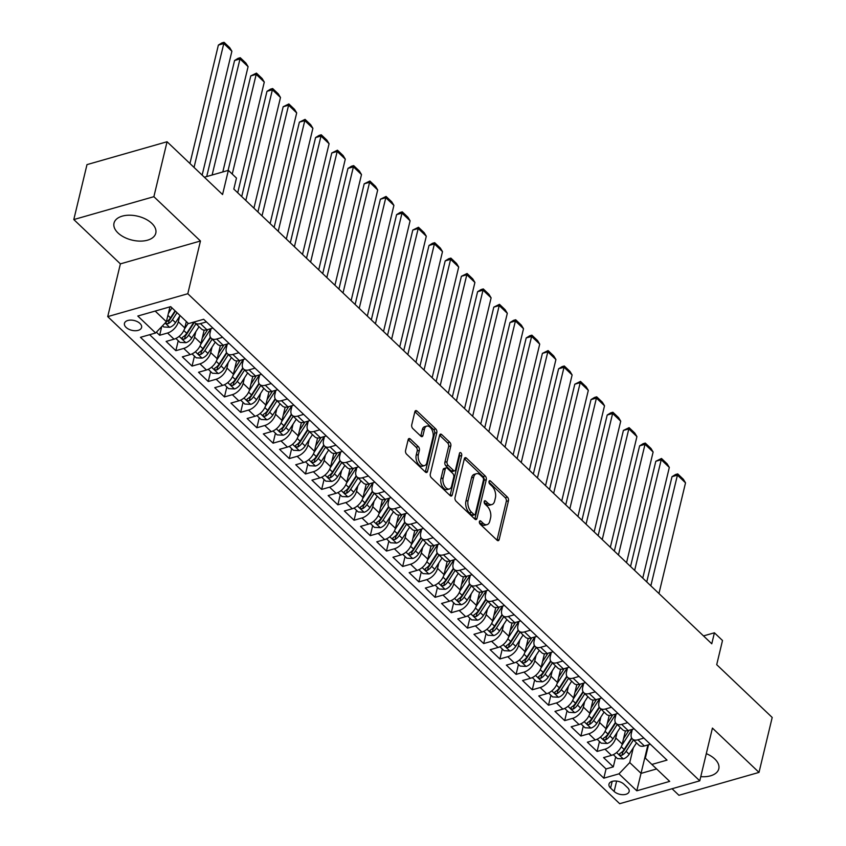<?xml version="1.0" encoding="UTF-8"?>
<svg xmlns="http://www.w3.org/2000/svg" width="846" height="846" viewBox="0 0 846 846"><rect width="100%" height="100%" fill="white"/><g stroke="black" fill="none" stroke-linecap="round" stroke-linejoin="round"><path stroke-width="1.27" d="M479.396 521.57A1.893 1.089 74.1 0 0 480.147 524.139L497.046 540.213A2.707 1.555 74.1 0 0 498.305 540.657A2.707 1.555 74.1 0 0 499.151 539.568L508.467 500.747A2.707 1.555 74.1 0 0 507.399 497.078L490.5 481.004A1.893 1.089 74.1 0 0 489.623 480.697A1.893 1.089 74.1 0 0 489.03 481.448A1.893 1.089 74.1 0 0 489.781 484.018L491.96 486.101A8.65 4.991 74.1 0 1 495.396 497.85L494.624 501.086A8.65 4.991 74.1 0 1 491.907 504.554A8.65 4.991 74.1 0 1 487.878 503.137L485.689 501.065A1.893 1.089 74.1 0 0 484.8 500.747A1.893 1.089 74.1 0 0 484.208 501.509A1.893 1.089 74.1 0 0 484.959 504.079L487.148 506.162A8.65 4.991 74.1 0 1 490.585 517.9L489.802 521.136A8.65 4.991 74.1 0 1 487.095 524.615A8.65 4.991 74.1 0 1 483.055 523.198L480.866 521.125A1.893 1.089 74.1 0 0 479.989 520.808A1.893 1.089 74.1 0 0 479.396 521.57L480.866 521.125M118.028 232.978A21.488 12.288 -166.5 0 0 140.182 241.11A21.488 12.288 -166.5 0 0 155.791 233.168A21.488 12.288 -166.5 0 0 151.783 223.333A21.488 12.288 -166.5 0 0 129.628 215.201A21.488 12.288 -166.5 0 0 114.009 223.143A21.488 12.288 -166.5 0 0 118.028 232.978M700.763 776.649A21.488 12.288 -166.5 0 0 718.793 768.813A21.488 12.288 -166.5 0 0 714.785 758.978A21.488 12.288 -166.5 0 0 706.294 753.649M126.096 327.402A8.809 5.044 -166.5 0 0 135.191 330.733A8.809 5.044 -166.5 0 0 141.589 327.476A8.809 5.044 -166.5 0 0 139.95 323.436A8.809 5.044 -166.5 0 0 130.855 320.105A8.809 5.044 -166.5 0 0 124.447 323.362A8.809 5.044 -166.5 0 0 126.096 327.402M410.289 439A2.707 1.555 74.1 0 0 409.03 438.556A2.707 1.555 74.1 0 0 408.174 439.634L405.562 450.527A2.707 1.555 74.1 0 0 406.63 454.207L425.401 472.057A2.707 1.555 74.1 0 0 426.659 472.502A2.707 1.555 74.1 0 0 427.505 471.412L436.832 432.592A2.707 1.555 74.1 0 0 435.753 428.922L416.993 411.061A2.707 1.555 74.1 0 0 415.735 410.617A2.707 1.555 74.1 0 0 414.878 411.706L411.727 424.861A2.707 1.555 74.1 0 0 412.795 428.531L420.832 436.176A2.707 1.555 74.1 0 0 422.091 436.621A2.707 1.555 74.1 0 0 422.937 435.531L424.502 429.007A7.233 4.167 74.1 0 1 426.765 426.098A7.233 4.167 74.1 0 1 431.682 429.303A7.233 4.167 74.1 0 1 433.015 437.096L426.87 462.656A7.233 4.167 74.1 0 1 424.607 465.564A7.233 4.167 74.1 0 1 419.69 462.36A7.233 4.167 74.1 0 1 418.368 454.566L419.394 450.305A2.707 1.555 74.1 0 0 418.315 446.635L410.289 439L408.184 439.592M672.062 788.736L678.936 795.282L759.01 772.398L772.197 717.461L716.71 664.67L722.505 640.496L714.405 632.797L711.772 643.785L233.824 189.06L236.468 178.072L228.357 170.363L204.362 177.226M153.877 196.684L73.803 219.558L120.386 263.878L200.46 240.994L153.877 196.684L167.064 141.747L222.561 194.538L228.357 170.363M200.46 240.994L187.801 293.731L699.769 780.826L619.695 803.7L107.728 316.615L187.801 293.731M759.01 772.398L712.427 728.089L699.769 780.826M455.021 497.585A2.707 1.555 74.1 0 0 456.089 501.255L474.86 519.106A2.707 1.555 74.1 0 0 476.118 519.55A2.707 1.555 74.1 0 0 476.964 518.461L486.291 479.64A2.707 1.555 74.1 0 0 485.213 475.97L466.453 458.12A2.707 1.555 74.1 0 0 465.194 457.675A2.707 1.555 74.1 0 0 464.338 458.765L455.021 497.585M459.283 454.196A1.893 1.089 74.1 0 1 459.547 456.089L461.715 455.465L452.24 494.942A2.707 1.555 74.1 0 1 451.394 496.02A2.707 1.555 74.1 0 1 450.125 495.587L431.365 477.726A2.707 1.555 74.1 0 1 430.297 474.056L439.613 435.235L441.718 434.59A2.707 1.555 74.1 0 0 440.459 434.146A2.707 1.555 74.1 0 0 439.613 435.235M441.718 434.59L449.755 442.236A2.707 1.555 74.1 0 1 450.823 445.905L447.048 461.652A2.707 1.555 74.1 0 0 448.116 465.321L453.445 470.387A2.707 1.555 74.1 0 0 454.704 470.831A2.707 1.555 74.1 0 0 455.55 469.742L459.484 453.35A1.893 1.089 74.1 0 1 460.076 452.589A1.893 1.089 74.1 0 1 461.366 453.424A1.893 1.089 74.1 0 1 461.715 455.465M73.803 219.558L86.99 164.621L167.064 141.747M156.394 332.171L159.651 335.27L161.734 326.588M179.627 316.288L178.316 321.755A11.019 6.43 133.6 0 1 167.55 333.017L174.033 339.183L166.133 341.435L175.852 350.688L178.242 340.727M195.828 331.695L194.517 337.163A11.019 6.43 133.6 0 1 183.751 348.425L190.234 354.59L182.334 356.853L192.053 366.096L194.443 356.145M212.029 347.114L210.717 352.581A11.019 6.43 133.6 0 1 199.952 363.843L206.435 370.009L198.535 372.261L208.253 381.514L210.643 371.563M228.24 362.522L226.918 367.989A11.019 6.43 133.6 0 1 216.153 379.251L222.635 385.416L214.736 387.68L224.454 396.922L226.844 386.971M244.441 377.94L243.119 383.407A11.019 6.43 133.6 0 1 232.354 394.67L238.836 400.835L230.937 403.087L240.655 412.34L243.045 402.389M260.642 393.358L259.331 398.826A11.019 6.43 133.6 0 1 248.555 410.088L255.037 416.253L247.138 418.506L256.856 427.759L259.246 417.797M276.843 408.766L275.532 414.233A11.019 6.43 133.6 0 1 264.756 425.496L271.238 431.661L263.339 433.924L273.068 443.167L275.447 433.215M293.044 424.184L291.733 429.652A11.019 6.43 133.6 0 1 280.967 440.914L287.439 447.079L279.54 449.332L289.269 458.585L291.659 448.634M309.245 439.592L307.933 445.059A11.019 6.43 133.6 0 1 297.168 456.322L303.64 462.487L295.74 464.75L305.469 473.993L307.859 464.042M325.446 455.011L324.134 460.478A11.019 6.43 133.6 0 1 313.369 471.74L319.841 477.905L311.941 480.158L321.67 489.411L324.06 479.46M341.647 470.429L340.335 475.896A11.019 6.43 133.6 0 1 329.57 487.159L336.052 493.324L328.153 495.576L337.871 504.829L340.261 494.878M357.847 485.837L356.536 491.304A11.019 6.43 133.6 0 1 345.771 502.566L352.253 508.732L344.354 510.995L354.072 520.237L356.462 510.286M374.048 501.255L372.737 506.722A11.019 6.43 133.6 0 1 361.972 517.985L368.454 524.15L360.555 526.402L370.273 535.655L372.663 525.704M390.249 516.663L388.938 522.13A11.019 6.43 133.6 0 1 378.173 533.392L384.655 539.568L376.756 541.821L386.474 551.063L388.864 541.112M406.45 532.081L405.139 537.548A11.019 6.43 133.6 0 1 394.373 548.811L400.856 554.976L392.956 557.239L402.675 566.482L405.065 556.531M422.651 547.499L421.34 552.967A11.019 6.43 133.6 0 1 410.574 564.229L417.057 570.394L409.157 572.647L418.876 581.9L421.266 571.949M438.852 562.907L437.541 568.375A11.019 6.43 133.6 0 1 426.775 579.637L433.258 585.802L425.358 588.065L435.077 597.308L437.467 587.357M455.053 578.326L453.742 583.793A11.019 6.43 133.6 0 1 442.976 595.055L449.459 601.22L441.559 603.473L451.278 612.726L453.668 602.775M471.254 593.744L469.942 599.201A11.019 6.43 133.6 0 1 459.177 610.463L465.66 616.639L457.76 618.891L467.478 628.144L469.868 618.183M487.455 609.152L486.143 614.619A11.019 6.43 133.6 0 1 475.378 625.881L481.86 632.047L473.961 634.31L483.679 643.552L486.069 633.601M503.666 624.57L502.344 630.037A11.019 6.43 133.6 0 1 491.579 641.3L498.061 647.465L490.162 649.717L499.88 658.971L502.27 649.019M519.867 639.978L518.545 645.445A11.019 6.43 133.6 0 1 507.78 656.708L514.262 662.873L506.363 665.136L516.081 674.378L518.471 664.427M536.068 655.396L534.757 660.863A11.019 6.43 133.6 0 1 523.981 672.126L530.463 678.291L522.564 680.544L532.282 689.797L534.672 679.846M552.269 670.815L550.958 676.271A11.019 6.43 133.6 0 1 540.182 687.544L546.664 693.709L538.765 695.962L548.494 705.215L550.873 695.253M568.47 686.222L567.158 691.69A11.019 6.43 133.6 0 1 556.393 702.952L562.865 709.117L554.965 711.38L564.694 720.623L567.084 710.672M584.671 701.641L583.359 707.108A11.019 6.43 133.6 0 1 572.594 718.37L579.066 724.536L571.166 726.788L580.895 736.041L583.285 726.09M600.872 717.048L599.56 722.516A11.019 6.43 133.6 0 1 588.795 733.778L595.267 739.943L587.367 742.206L597.096 751.449L604.996 749.196A11.019 6.43 -46.4 0 0 615.761 737.934L617.072 732.467M599.486 741.498L597.096 751.449M174.033 339.183A11.019 6.43 -46.4 0 0 184.798 327.92L186.332 321.522M190.234 354.59A11.019 6.43 -46.4 0 0 200.999 343.328L204.172 330.099M206.435 370.009A11.019 6.43 -46.4 0 0 217.2 358.746L220.372 345.517M222.635 385.416A11.019 6.43 -46.4 0 0 233.401 374.154L236.584 360.935M238.836 400.835A11.019 6.43 -46.4 0 0 249.602 389.572L252.785 376.343M255.037 416.253A11.019 6.43 -46.4 0 0 265.803 404.991L268.986 391.761M271.238 431.661A11.019 6.43 -46.4 0 0 282.004 420.399L285.187 407.169M287.439 447.079A11.019 6.43 -46.4 0 0 298.204 435.817L301.388 422.588M303.64 462.487A11.019 6.43 -46.4 0 0 314.416 451.225L317.588 438.006M319.841 477.905A11.019 6.43 -46.4 0 0 330.617 466.643L333.789 453.414M336.052 493.324A11.019 6.43 -46.4 0 0 346.818 482.061L349.99 468.832M352.253 508.732A11.019 6.43 -46.4 0 0 363.019 497.469L366.191 484.25M368.454 524.15A11.019 6.43 -46.4 0 0 379.22 512.888L382.392 499.658M384.655 539.568A11.019 6.43 -46.4 0 0 395.42 528.295L398.593 515.077M400.856 554.976A11.019 6.43 -46.4 0 0 411.621 543.714L414.794 530.484M417.057 570.394A11.019 6.43 -46.4 0 0 427.822 559.132L430.995 545.903M433.258 585.802A11.019 6.43 -46.4 0 0 444.023 574.54L447.196 561.321M449.459 601.22A11.019 6.43 -46.4 0 0 460.224 589.958L463.397 576.729M465.66 616.639A11.019 6.43 -46.4 0 0 476.425 605.366L479.597 592.147M481.86 632.047A11.019 6.43 -46.4 0 0 492.626 620.784L495.798 607.555M498.061 647.465A11.019 6.43 -46.4 0 0 508.827 636.203L512.01 622.973M514.262 662.873A11.019 6.43 -46.4 0 0 525.028 651.61L528.211 638.392M530.463 678.291A11.019 6.43 -46.4 0 0 541.229 667.029L544.412 653.799M546.664 693.709A11.019 6.43 -46.4 0 0 557.429 682.447L560.612 669.218M562.865 709.117A11.019 6.43 -46.4 0 0 573.63 697.855L576.813 684.625M579.066 724.536A11.019 6.43 -46.4 0 0 589.842 713.273L593.014 700.044M595.267 739.943A11.019 6.43 -46.4 0 0 606.043 728.681L609.215 715.462M627.552 787.626L623.988 784.231A8.534 4.886 -166.5 0 0 615.179 780.995A8.534 4.886 -166.5 0 0 608.983 784.157A8.534 4.886 -166.5 0 0 610.579 788.07L614.143 791.454A8.534 4.886 -166.5 0 0 622.942 794.69A8.534 4.886 -166.5 0 0 629.149 791.528A8.534 4.886 -166.5 0 0 627.552 787.626M155.178 311.074L166.376 321.734L155.611 332.996L140.468 337.321L603.833 778.172L618.976 773.836L629.741 762.574L633.273 747.885M155.611 332.996L137.792 316.034L170.691 306.643L188.51 323.595L203.664 319.27L667.018 760.11L651.875 764.446L669.694 781.397L636.795 790.798L618.976 773.836M211.088 328.586L210.104 332.711A11.019 6.43 133.6 0 0 211.162 338.22L217.644 344.385A11.019 6.43 -46.4 0 0 223.133 345.2L229.118 343.487M227.288 344.005L226.305 348.129A11.019 6.43 133.6 0 0 227.363 353.639L233.845 359.804A11.019 6.43 -46.4 0 0 239.333 360.608L245.319 358.894M243.489 359.423L242.506 363.537A11.019 6.43 133.6 0 0 243.563 369.046L250.046 375.212A11.019 6.43 -46.4 0 0 255.534 376.026L261.52 374.313M259.701 374.831L258.707 378.955A11.019 6.43 133.6 0 0 259.764 384.465L266.247 390.63A11.019 6.43 -46.4 0 0 271.735 391.434L277.721 389.731M275.902 390.249L274.908 394.373A11.019 6.43 133.6 0 0 275.976 399.883L282.448 406.048A11.019 6.43 -46.4 0 0 287.936 406.852L293.922 405.139M292.103 405.657L291.109 409.781A11.019 6.43 133.6 0 0 292.177 415.291L298.649 421.456A11.019 6.43 -46.4 0 0 304.137 422.27L310.122 420.557M308.304 421.075L307.31 425.2A11.019 6.43 133.6 0 0 308.378 430.709L314.849 436.874A11.019 6.43 -46.4 0 0 320.338 437.678L326.323 435.965M324.504 436.494L323.51 440.607A11.019 6.43 133.6 0 0 324.578 446.117L331.05 452.282A11.019 6.43 -46.4 0 0 336.539 453.096L342.524 451.383M340.705 451.901L339.711 456.026A11.019 6.43 133.6 0 0 340.779 461.535L347.262 467.701A11.019 6.43 -46.4 0 0 352.74 468.504L358.725 466.802M356.906 467.32L355.912 471.444A11.019 6.43 133.6 0 0 356.98 476.954L363.463 483.119A11.019 6.43 -46.4 0 0 368.941 483.923L374.926 482.209M373.107 482.728L372.113 486.852A11.019 6.43 133.6 0 0 373.181 492.361L379.664 498.527A11.019 6.43 -46.4 0 0 385.142 499.341L391.127 497.628M389.308 498.146L388.314 502.27A11.019 6.43 133.6 0 0 389.382 507.78L395.865 513.945A11.019 6.43 -46.4 0 0 401.342 514.749L407.328 513.046M405.509 513.564L404.525 517.678A11.019 6.43 133.6 0 0 405.583 523.188L412.065 529.353A11.019 6.43 -46.4 0 0 417.543 530.167L423.529 528.454M421.71 528.972L420.726 533.096A11.019 6.43 133.6 0 0 421.784 538.606L428.266 544.771A11.019 6.43 -46.4 0 0 433.744 545.575L439.73 543.872M437.911 544.39L436.927 548.515A11.019 6.43 133.6 0 0 437.985 554.024L444.467 560.189A11.019 6.43 -46.4 0 0 449.956 560.993L455.931 559.28M454.112 559.809L453.128 563.922A11.019 6.43 133.6 0 0 454.186 569.432L460.668 575.597A11.019 6.43 -46.4 0 0 466.157 576.412L472.142 574.698M470.313 575.217L469.329 579.341A11.019 6.43 133.6 0 0 470.387 584.85L476.869 591.016A11.019 6.43 -46.4 0 0 482.357 591.819L488.343 590.117M486.513 590.635L485.53 594.749A11.019 6.43 133.6 0 0 486.587 600.258L493.07 606.423A11.019 6.43 -46.4 0 0 498.558 607.238L504.544 605.525M502.714 606.043L501.731 610.167A11.019 6.43 133.6 0 0 502.788 615.677L509.271 621.842A11.019 6.43 -46.4 0 0 514.759 622.645L520.745 620.943M518.915 621.461L517.932 625.585A11.019 6.43 133.6 0 0 518.989 631.095L525.472 637.26A11.019 6.43 -46.4 0 0 530.96 638.064L536.946 636.351M535.127 636.879L534.133 640.993A11.019 6.43 133.6 0 0 535.19 646.503L541.673 652.668A11.019 6.43 -46.4 0 0 547.161 653.482L553.147 651.769M551.328 652.287L550.334 656.411A11.019 6.43 133.6 0 0 551.391 661.921L557.874 668.086A11.019 6.43 -46.4 0 0 563.362 668.89L569.347 667.187M567.529 667.706L566.534 671.83A11.019 6.43 133.6 0 0 567.603 677.329L574.074 683.505A11.019 6.43 -46.4 0 0 579.563 684.308L585.548 682.595M583.729 683.113L582.735 687.238A11.019 6.43 133.6 0 0 583.803 692.747L590.275 698.912A11.019 6.43 -46.4 0 0 595.764 699.716L601.749 698.013M599.93 698.532L598.936 702.656A11.019 6.43 133.6 0 0 600.004 708.165L606.476 714.331A11.019 6.43 -46.4 0 0 611.965 715.134L617.95 713.421M616.131 713.95L615.137 718.064A11.019 6.43 133.6 0 0 616.205 723.573L622.688 729.738A11.019 6.43 -46.4 0 0 628.166 730.553L634.151 728.84M149.626 334.699L606.043 768.94L613.297 766.867L603.579 757.614L611.478 755.362A11.019 6.43 -46.4 0 0 622.244 744.099L625.416 730.87M632.332 729.358L631.338 733.482A11.019 6.43 -46.4 0 0 632.406 738.992A11.019 6.43 -46.4 0 0 637.884 739.795L643.869 738.093M632.406 738.992L638.889 745.157A11.019 6.43 -46.4 0 0 644.366 745.961L650.352 744.258M206.435 321.903L200.449 323.616A11.019 6.43 133.6 0 1 194.961 322.812A11.019 6.43 133.6 0 1 194.284 321.945M194.961 322.812L201.443 328.978A11.019 6.43 -46.4 0 0 206.932 329.781L212.917 328.068M222.635 337.321L216.65 339.024A11.019 6.43 133.6 0 1 211.162 338.22M238.836 352.729L232.851 354.442A11.019 6.43 133.6 0 1 227.363 353.639M255.037 368.147L249.052 369.861A11.019 6.43 133.6 0 1 243.563 369.046M271.238 383.566L265.253 385.268A11.019 6.43 133.6 0 1 259.764 384.465M287.439 398.974L281.454 400.687A11.019 6.43 133.6 0 1 275.976 399.883M303.64 414.392L297.655 416.105A11.019 6.43 133.6 0 1 292.177 415.291M319.841 429.8L313.855 431.513A11.019 6.43 133.6 0 1 308.378 430.709M336.042 445.218L330.056 446.931A11.019 6.43 133.6 0 1 324.578 446.117M352.243 460.636L346.257 462.339A11.019 6.43 133.6 0 1 340.779 461.535M368.444 476.044L362.458 477.757A11.019 6.43 133.6 0 1 356.98 476.954M384.644 491.463L378.659 493.176A11.019 6.43 133.6 0 1 373.181 492.361M400.845 506.87L394.87 508.583A11.019 6.43 133.6 0 1 389.382 507.78M417.057 522.289L411.071 524.002A11.019 6.43 133.6 0 1 405.583 523.188M433.258 537.707L427.272 539.41A11.019 6.43 133.6 0 1 421.784 538.606M449.459 553.115L443.473 554.828A11.019 6.43 133.6 0 1 437.985 554.024M465.66 568.533L459.674 570.246A11.019 6.43 133.6 0 1 454.186 569.432M481.86 583.952L475.875 585.654A11.019 6.43 133.6 0 1 470.387 584.85M498.061 599.359L492.076 601.072A11.019 6.43 133.6 0 1 486.587 600.258M514.262 614.778L508.277 616.48A11.019 6.43 133.6 0 1 502.788 615.677M530.463 630.185L524.478 631.899A11.019 6.43 133.6 0 1 518.989 631.095M546.664 645.604L540.679 647.317A11.019 6.43 133.6 0 1 535.19 646.503M562.865 661.022L556.88 662.725A11.019 6.43 133.6 0 1 551.391 661.921M579.066 676.43L573.08 678.143A11.019 6.43 133.6 0 1 567.603 677.329M595.267 691.848L589.281 693.551A11.019 6.43 133.6 0 1 583.803 692.747M611.468 707.256L605.482 708.969A11.019 6.43 133.6 0 1 600.004 708.165M627.669 722.674L621.683 724.388A11.019 6.43 133.6 0 1 616.205 723.573M588.795 733.778L580.895 736.041M572.594 718.37L564.694 720.623M556.393 702.952L548.494 705.215M540.182 687.544L532.282 689.797M523.981 672.126L516.081 674.378M507.78 656.708L499.88 658.971M491.579 641.3L483.679 643.552M475.378 625.881L467.478 628.144M459.177 610.463L451.278 612.726M442.976 595.055L435.077 597.308M426.775 579.637L418.876 581.9M410.574 564.229L402.675 566.482M394.373 548.811L386.474 551.063M378.173 533.392L370.273 535.655M361.972 517.985L354.072 520.237M345.771 502.566L337.871 504.829M329.57 487.159L321.67 489.411M313.369 471.74L305.469 473.993M297.168 456.322L289.269 458.585M280.967 440.914L273.068 443.167M264.756 425.496L256.856 427.759M248.555 410.088L240.655 412.34M232.354 394.67L224.454 396.922M216.153 379.251L208.253 381.514M199.952 363.843L192.053 366.096M183.751 348.425L175.852 350.688M167.55 333.017L159.651 335.27M166.376 321.734L169.951 306.855M629.741 762.574L641.088 773.371L656.602 768.94M647.909 744.956L636.795 790.798M648.533 744.776L645.329 758.122L651.875 764.446M120.386 263.878L107.728 316.615M714.405 632.797L703.502 635.906M615.687 756.916L613.297 766.867M606.043 768.94L603.833 778.172M479.354 522.352L480.898 523.822A8.65 4.991 74.1 0 0 484.927 525.239L487.095 524.615M491.907 504.554L489.739 505.178A8.65 4.991 74.1 0 1 485.71 503.761L484.166 502.291M496.993 540.171L506.31 501.371A2.707 1.555 74.1 0 0 505.231 497.691L488.977 482.231M476.964 518.461L474.828 519.074L484.124 480.264A2.707 1.555 74.1 0 0 483.055 476.594L464.338 458.786M473.834 514.421A1.893 1.089 74.1 0 0 474.712 514.738A1.893 1.089 74.1 0 0 475.315 513.977L483.489 479.894A1.893 1.089 74.1 0 0 482.738 477.324L480.433 475.135A8.65 4.991 74.1 0 0 476.404 473.718A8.65 4.991 74.1 0 0 473.686 477.197L468.092 500.483A8.65 4.991 74.1 0 0 471.529 512.232L473.834 514.421L471.666 515.045A1.893 1.089 74.1 0 0 472.554 515.351L474.712 514.738M476.404 473.718L474.236 474.331A8.65 4.991 74.1 0 0 471.529 477.81L473.686 477.197M471.666 515.045L469.361 512.845A8.65 4.991 74.1 0 1 465.935 501.107L471.529 477.81M439.603 435.256L447.587 442.849L449.755 442.236M454.704 470.831L452.536 471.444A2.707 1.555 74.1 0 1 451.278 471L445.948 465.935A2.707 1.555 74.1 0 1 444.88 462.265L448.655 446.519A2.707 1.555 74.1 0 0 447.587 442.849M459.547 456.089L450.083 495.534L452.24 494.942M443.124 477.99A7.233 4.167 74.1 0 0 444.446 485.784A7.233 4.167 74.1 0 0 449.363 488.988A7.233 4.167 74.1 0 0 451.627 486.08L453.794 477.07A2.707 1.555 74.1 0 0 452.716 473.4L447.397 468.335A2.707 1.555 74.1 0 0 446.128 467.891A2.707 1.555 74.1 0 0 445.282 468.98L443.124 477.99L440.956 478.603A7.233 4.167 74.1 0 0 442.289 486.397A7.233 4.167 74.1 0 0 447.196 489.601L449.363 488.988M446.128 467.891L443.97 468.515A2.707 1.555 74.1 0 0 443.124 469.593L445.282 468.98M440.956 478.603L443.124 469.593M424.607 465.564L422.44 466.188A7.233 4.167 74.1 0 1 417.533 462.984A7.233 4.167 74.1 0 1 416.2 455.18L417.226 450.929A2.707 1.555 74.1 0 0 416.147 447.259L408.174 439.666M426.765 426.098L424.607 426.722A7.233 4.167 74.1 0 0 422.334 429.62L424.502 429.007M420.779 436.124L422.334 429.62M425.348 472.005L434.664 433.205A2.707 1.555 74.1 0 0 433.596 429.535L414.878 411.727M613.308 754.653L617.443 758.587L623.386 758.883A7.297 4.262 -46.4 0 0 629.17 754.251L636.488 742.883M650.849 585.823L677.424 475.135L685.524 482.844L658.949 593.532M621.884 745.273L630.608 731.737A21.076 12.299 -46.4 0 0 631.941 729.474M672.02 476.679L675.542 474.511L677.709 473.897L677.424 475.135L672.02 476.679L646.746 581.921M623.523 738.738L628.398 731.166A17.491 10.215 -46.4 0 0 628.916 730.331M631.602 737.902L624.147 749.471A7.297 4.262 133.6 0 1 620.055 753.374C618.944 754.822 619.589 755.446 622 755.224A7.297 4.262 -46.4 0 0 626.093 751.322L633.411 739.954M631.867 738.357L623.893 750.751A3.722 2.168 133.6 0 1 622.751 752.062L622 755.224M620.055 753.374L619.367 754.124M677.709 473.897L683.378 479.291L685.524 482.844M597.107 739.245L601.242 743.169L607.185 743.475A7.297 4.262 -46.4 0 0 612.969 738.833L620.287 727.465M634.648 570.405L661.223 459.716L669.323 467.426L642.749 578.114M605.683 729.855L614.408 716.319A21.076 12.299 -46.4 0 0 615.729 714.056M655.819 461.271L661.498 458.479L661.223 459.716L655.819 461.271L630.545 566.503M607.322 723.33L612.197 715.758A17.491 10.215 -46.4 0 0 612.716 714.923M615.402 722.484L607.946 734.053A7.297 4.262 133.6 0 1 603.854 737.955C602.743 739.415 603.388 740.028 605.799 739.806A7.297 4.262 -46.4 0 0 609.892 735.904L617.21 724.536M615.666 722.949L607.692 735.343A3.722 2.168 133.6 0 1 606.55 736.644L605.799 739.806M603.854 737.955L603.166 738.717M661.498 458.479L667.177 463.883L669.323 467.426M580.906 723.827L585.03 727.75L590.984 728.057A7.297 4.262 -46.4 0 0 596.768 723.415L604.086 712.057M618.447 554.997L645.022 444.309L653.123 452.018L626.548 562.706M589.482 714.447L598.207 700.911A21.076 12.299 -46.4 0 0 599.528 698.648M639.618 445.853L643.14 443.685L645.297 443.071L645.022 444.309L639.618 445.853L614.344 551.095M591.121 707.912L595.996 700.34A17.491 10.215 -46.4 0 0 596.515 699.505M599.201 707.066L591.745 718.645A7.297 4.262 133.6 0 1 587.653 722.547C586.542 723.996 587.187 724.61 589.599 724.398A7.297 4.262 -46.4 0 0 593.691 720.485L601.009 709.128M599.465 707.531L591.481 719.925A3.722 2.168 133.6 0 1 590.349 721.236L589.599 724.398M587.653 722.547L586.965 723.298M645.297 443.071L650.976 448.465L653.123 452.018M564.705 708.419L568.829 712.343L574.783 712.649A7.297 4.262 -46.4 0 0 580.568 708.007L587.885 696.639M602.246 539.579L628.821 428.89L636.922 436.599L610.347 547.288M573.281 699.029L582.006 685.493A21.076 12.299 -46.4 0 0 583.328 683.23M623.407 430.434L629.096 427.653L628.821 428.89L623.407 430.434L598.143 535.677M574.92 692.493L579.796 684.922A17.491 10.215 -46.4 0 0 580.314 684.097M583 691.658L575.544 703.227A7.297 4.262 133.6 0 1 571.452 707.129C570.341 708.588 570.987 709.202 573.387 708.98A7.297 4.262 -46.4 0 0 577.49 705.078L584.808 693.709M583.264 692.113L575.28 704.507A3.722 2.168 133.6 0 1 574.148 705.818L573.387 708.98M571.452 707.129L570.764 707.88M629.096 427.653L634.775 433.046L636.922 436.599M548.504 693.001L552.628 696.924L558.582 697.231A7.297 4.262 -46.4 0 0 564.367 692.588L571.685 681.22M586.045 524.171L612.62 413.483L620.721 421.181L594.146 531.87M557.08 683.61L565.805 670.074A21.076 12.299 -46.4 0 0 567.127 667.811M607.206 415.026L610.738 412.859L612.895 412.245L612.62 413.483L607.206 415.026L581.942 520.269M558.72 677.086L563.595 669.514A17.491 10.215 -46.4 0 0 564.113 668.678M566.799 676.24L559.343 687.809A7.297 4.262 133.6 0 1 555.251 691.721C554.141 693.17 554.786 693.783 557.186 693.572A7.297 4.262 -46.4 0 0 561.289 689.659L568.607 678.291M567.063 676.705L559.079 689.099A3.722 2.168 133.6 0 1 557.948 690.41L557.186 693.572M555.251 691.721L554.564 692.472M612.895 412.245L618.574 417.638L620.721 421.181M532.303 677.583L536.427 681.516L542.381 681.813A7.297 4.262 -46.4 0 0 548.166 677.181L555.484 665.813M569.844 508.753L596.419 398.064L604.52 405.773L577.945 516.462M540.88 668.203L549.604 654.667A21.076 12.299 -46.4 0 0 550.926 652.403M591.005 399.608L594.537 397.44L596.694 396.827L596.419 398.064L591.005 399.608L565.741 504.851M542.519 661.667L547.394 654.095A17.491 10.215 -46.4 0 0 547.912 653.26M550.598 660.832L543.143 672.401A7.297 4.262 133.6 0 1 539.05 676.303C537.94 677.752 538.585 678.376 540.985 678.154A7.297 4.262 -46.4 0 0 545.088 674.251L552.406 662.883M550.862 661.286L542.878 673.68A3.722 2.168 133.6 0 1 541.747 674.992L540.985 678.154M539.05 676.303L538.363 677.054M596.694 396.827L602.363 402.22L604.52 405.773M516.102 662.175L520.227 666.098L526.18 666.405A7.297 4.262 -46.4 0 0 531.965 661.762L539.283 650.394M553.644 493.334L580.219 382.646L588.319 390.355L561.744 501.044M524.679 652.784L533.403 639.248A21.076 12.299 -46.4 0 0 534.725 636.985M574.804 384.19L580.493 381.409L580.219 382.646L574.804 384.19L549.54 489.432M526.318 646.259L531.193 638.688A17.491 10.215 -46.4 0 0 531.711 637.852M534.397 645.413L526.942 656.982A7.297 4.262 133.6 0 1 522.839 660.885C521.739 662.344 522.384 662.957 524.784 662.735A7.297 4.262 -46.4 0 0 528.887 658.833L536.205 647.465M534.661 645.879L526.677 658.273A3.722 2.168 133.6 0 1 525.546 659.573L524.784 662.735M522.839 660.885L522.162 661.646M580.493 381.409L586.162 386.812L588.319 390.355M499.901 646.756L504.026 650.68L509.979 650.986A7.297 4.262 -46.4 0 0 515.764 646.344L523.082 634.986M537.443 477.927L564.018 367.238L572.118 374.947L545.543 485.636M508.478 637.376L517.202 623.83A21.076 12.299 -46.4 0 0 518.524 621.577M558.603 368.782L562.125 366.614L564.293 366.001L564.018 367.238L558.603 368.782L533.34 474.024M510.117 630.841L514.992 623.269A17.491 10.215 -46.4 0 0 515.51 622.434M518.196 629.995L510.741 641.575A7.297 4.262 133.6 0 1 506.638 645.477C505.538 646.926 506.183 647.539 508.583 647.327A7.297 4.262 -46.4 0 0 512.687 643.415L520.004 632.057M518.461 630.46L510.476 642.854A3.722 2.168 133.6 0 1 509.345 644.166L508.583 647.327M506.638 645.477L505.961 646.228M564.293 366.001L569.961 371.394L572.118 374.947M483.701 631.349L487.825 635.272L493.778 635.579A7.297 4.262 -46.4 0 0 499.563 630.936L506.881 619.568M521.242 462.508L547.817 351.82L555.917 359.529L529.342 470.217M492.277 621.958L500.991 608.422A21.076 12.299 -46.4 0 0 502.323 606.159M542.402 353.364L548.092 350.582L547.817 351.82L542.402 353.364L517.139 458.606M493.916 615.423L498.791 607.851A17.491 10.215 -46.4 0 0 499.309 607.026M501.995 614.587L494.54 626.156A7.297 4.262 133.6 0 1 490.437 630.058C489.337 631.518 489.982 632.131 492.383 631.909A7.297 4.262 -46.4 0 0 496.486 628.007L503.804 616.639M502.26 615.042L494.276 627.436A3.722 2.168 133.6 0 1 493.144 628.747L492.383 631.909M490.437 630.058L489.749 630.809M548.092 350.582L553.76 355.976L555.917 359.529M467.5 615.93L471.624 619.854L477.578 620.16A7.297 4.262 -46.4 0 0 483.362 615.518L490.68 604.15M505.041 447.1L531.616 336.412L539.716 344.111L513.141 454.799M476.076 606.54L484.79 593.004A21.076 12.299 -46.4 0 0 486.122 590.741M526.201 337.956L529.723 335.788L531.891 335.175L531.616 336.412L526.201 337.956L500.938 443.198M477.715 600.015L482.59 592.443A17.491 10.215 -46.4 0 0 483.108 591.608M485.784 599.169L478.339 610.738A7.297 4.262 133.6 0 1 474.236 614.651C473.136 616.1 473.781 616.713 476.182 616.501A7.297 4.262 -46.4 0 0 480.285 612.589L487.603 601.22M486.059 599.634L478.075 612.028A3.722 2.168 133.6 0 1 476.943 613.339L476.182 616.501M474.236 614.651L473.549 615.402M531.891 335.175L537.559 340.568L539.716 344.111M451.299 600.512L455.423 604.446L461.377 604.742A7.297 4.262 -46.4 0 0 467.161 600.11L474.479 588.742M488.84 431.682L515.415 320.994L523.515 328.703L496.94 439.391M459.875 591.132L468.589 577.596A21.076 12.299 -46.4 0 0 469.921 575.333M510.001 322.538L513.522 320.37L515.69 319.756L515.415 320.994L510.001 322.538L484.737 427.78M461.514 584.597L466.389 577.025A17.491 10.215 -46.4 0 0 466.907 576.189M469.583 583.761L462.138 595.33A7.297 4.262 133.6 0 1 458.035 599.232C456.935 600.681 457.58 601.305 459.981 601.083A7.297 4.262 -46.4 0 0 464.084 597.181L471.402 585.813M469.858 584.216L461.874 596.61A3.722 2.168 133.6 0 1 460.742 597.921L459.981 601.083M458.035 599.232L457.348 599.983M515.69 319.756L521.358 325.15L523.515 328.703M435.098 585.104L439.222 589.028L445.165 589.334A7.297 4.262 -46.4 0 0 450.96 584.692L458.278 573.324M472.639 416.264L499.214 305.575L507.314 313.284L480.74 423.973M443.674 575.714L452.388 562.178A21.076 12.299 -46.4 0 0 453.72 559.915M493.8 307.119L499.489 304.338L499.214 305.575L493.8 307.119L468.536 412.362M445.313 569.178L450.188 561.617A17.491 10.215 -46.4 0 0 450.707 560.782M453.382 568.343L445.937 579.912A7.297 4.262 133.6 0 1 441.834 583.814C440.734 585.273 441.379 585.887 443.78 585.665A7.297 4.262 -46.4 0 0 447.883 581.762L455.201 570.394M453.657 568.808L445.673 581.202A3.722 2.168 133.6 0 1 444.541 582.503L443.78 585.665M441.834 583.814L441.147 584.575M499.489 304.338L505.157 309.731L507.314 313.284M418.897 569.686L423.021 573.609L428.964 573.916A7.297 4.262 -46.4 0 0 434.759 569.273L442.077 557.916M456.438 400.856L483.013 290.167L491.114 297.866L464.539 408.565M427.473 560.306L436.187 546.759A21.076 12.299 -46.4 0 0 437.519 544.507M477.599 291.711L481.12 289.544L483.288 288.93L483.013 290.167L477.599 291.711L452.335 396.954M429.112 553.77L433.987 546.199A17.491 10.215 -46.4 0 0 434.495 545.363M437.181 552.924L429.736 564.494A7.297 4.262 133.6 0 1 425.633 568.406C424.523 569.855 425.178 570.468 427.579 570.257A7.297 4.262 -46.4 0 0 431.672 566.344L439 554.987M437.456 553.39L429.472 565.784A3.722 2.168 133.6 0 1 428.34 567.095L427.579 570.257M425.633 568.406L424.946 569.157M483.288 288.93L488.956 294.323L491.114 297.866M402.696 554.278L406.82 558.201L412.763 558.497A7.297 4.262 -46.4 0 0 418.548 553.866L425.876 542.498M440.237 385.438L466.802 274.749L474.913 282.458L448.338 393.147M411.272 544.887L419.986 531.351A21.076 12.299 -46.4 0 0 421.319 529.088M461.398 276.293L467.087 273.512L466.802 274.749L461.398 276.293L436.134 381.535M412.911 538.352L417.787 530.78A17.491 10.215 -46.4 0 0 418.294 529.956M420.98 537.517L413.535 549.086A7.297 4.262 133.6 0 1 409.432 552.988C408.322 554.437 408.978 555.061 411.378 554.839A7.297 4.262 -46.4 0 0 415.471 550.936L422.799 539.568M421.255 537.971L413.271 550.365A3.722 2.168 133.6 0 1 412.139 551.677L411.378 554.839M409.432 552.988L408.745 553.739M467.087 273.512L472.755 278.905L474.913 282.458M386.495 538.86L390.619 542.783L396.563 543.09A7.297 4.262 -46.4 0 0 402.347 538.447L409.675 527.079M424.036 370.03L450.601 259.331L458.701 267.04L432.137 377.728M395.071 529.469L403.785 515.933A21.076 12.299 -46.4 0 0 405.118 513.67M445.197 260.885L448.718 258.717L450.886 258.104L450.601 259.331L445.197 260.885L419.933 366.117M396.711 522.944L401.586 515.373A17.491 10.215 -46.4 0 0 402.093 514.537M404.779 522.098L397.324 533.667A7.297 4.262 133.6 0 1 393.231 537.58C392.121 539.029 392.777 539.642 395.177 539.42A7.297 4.262 -46.4 0 0 399.27 535.518L406.598 524.15M405.054 522.564L397.07 534.958A3.722 2.168 133.6 0 1 395.939 536.258L395.177 539.42M393.231 537.58L392.544 538.331M450.886 258.104L456.554 263.497L458.701 267.04M370.294 523.441L374.418 527.375L380.362 527.671A7.297 4.262 -46.4 0 0 386.146 523.04L393.475 511.671M407.825 354.611L434.4 243.923L442.5 251.632L415.925 362.321M378.871 514.061L387.584 500.525A21.076 12.299 -46.4 0 0 388.917 498.262M428.996 245.467L432.518 243.299L434.685 242.686L434.4 243.923L428.996 245.467L403.732 350.709M380.499 507.526L385.385 499.954A17.491 10.215 -46.4 0 0 385.892 499.119M388.578 506.68L381.123 518.26A7.297 4.262 133.6 0 1 377.03 522.162C375.92 523.611 376.576 524.234 378.976 524.012A7.297 4.262 -46.4 0 0 383.069 520.11L390.397 508.742M388.853 507.145L380.869 519.539A3.722 2.168 133.6 0 1 379.738 520.85L378.976 524.012M377.03 522.162L376.343 522.913M434.685 242.686L440.354 248.079L442.5 251.632M354.093 508.034L358.218 511.957L364.161 512.264A7.297 4.262 -46.4 0 0 369.945 507.621L377.274 496.253M391.624 339.193L418.199 228.505L426.299 236.214L399.724 346.902M362.67 498.643L371.383 485.107A21.076 12.299 -46.4 0 0 372.716 482.844M412.795 230.049L418.484 227.267L418.199 228.505L412.795 230.049L387.521 335.291M364.298 492.108L369.173 484.547A17.491 10.215 -46.4 0 0 369.691 483.711M372.377 491.272L364.922 502.841A7.297 4.262 133.6 0 1 360.83 506.743C359.719 508.203 360.375 508.816 362.775 508.594A7.297 4.262 -46.4 0 0 366.868 504.692L374.186 493.324M372.642 491.738L364.668 504.131A3.722 2.168 133.6 0 1 363.537 505.432L362.775 508.594M360.83 506.743L360.142 507.505M418.484 227.267L424.153 232.661L426.299 236.214M337.882 492.615L342.017 496.539L347.96 496.845A7.297 4.262 -46.4 0 0 353.744 492.203L361.062 480.845M375.423 323.785L401.998 213.097L410.099 220.795L383.524 331.495M346.458 483.235L355.183 469.689A21.076 12.299 -46.4 0 0 356.515 467.436M396.594 214.641L400.116 212.473L402.284 211.86L401.998 213.097L396.594 214.641L371.32 319.883M348.097 476.7L352.972 469.128A17.491 10.215 -46.4 0 0 353.491 468.293M356.177 475.854L348.721 487.423A7.297 4.262 133.6 0 1 344.629 491.336C343.518 492.784 344.163 493.398 346.574 493.186A7.297 4.262 -46.4 0 0 350.667 489.274L357.985 477.916M356.441 476.319L348.467 488.713A3.722 2.168 133.6 0 1 347.325 490.024L346.574 493.186M344.629 491.336L343.941 492.086M402.284 211.86L407.952 217.253L410.099 220.795M321.681 477.207L325.816 481.131L331.759 481.427A7.297 4.262 -46.4 0 0 337.543 476.795L344.861 465.427M359.222 308.367L385.797 197.678L393.898 205.388L367.323 316.076M330.257 467.817L338.982 454.281A21.076 12.299 -46.4 0 0 340.304 452.018M380.393 199.222L386.072 196.441L385.797 197.678L380.393 199.222L355.119 304.465M331.896 461.282L336.771 453.71A17.491 10.215 -46.4 0 0 337.29 452.874M339.976 460.446L332.52 472.015A7.297 4.262 133.6 0 1 328.428 475.917C327.317 477.366 327.962 477.99 330.374 477.768A7.297 4.262 -46.4 0 0 334.466 473.866L341.784 462.498M340.24 460.901L332.267 473.295A3.722 2.168 133.6 0 1 331.124 474.606L330.374 477.768M328.428 475.917L327.74 476.668M386.072 196.441L391.751 201.834L393.898 205.388M305.48 461.789L309.604 465.712L315.558 466.019A7.297 4.262 -46.4 0 0 321.343 461.377L328.66 450.009M343.021 292.959L369.596 182.26L377.697 189.969L351.122 300.658M314.056 452.399L322.781 438.863A21.076 12.299 -46.4 0 0 324.103 436.599M364.192 183.815L369.871 181.023L369.596 182.26L364.192 183.815L338.918 289.046M315.695 445.874L320.571 438.302A17.491 10.215 -46.4 0 0 321.089 437.467M323.775 445.028L316.319 456.597A7.297 4.262 133.6 0 1 312.227 460.51C311.117 461.958 311.762 462.572 314.173 462.35A7.297 4.262 -46.4 0 0 318.265 458.447L325.583 447.079M324.039 445.493L316.055 457.887A3.722 2.168 133.6 0 1 314.924 459.188L314.173 462.35M312.227 460.51L311.54 461.26M369.871 181.023L375.55 186.427L377.697 189.969M289.279 446.371L293.403 450.305L299.357 450.601A7.297 4.262 -46.4 0 0 305.142 445.958L312.46 434.601M326.82 277.541L353.395 166.852L361.496 174.562L334.921 285.25M297.855 436.991L306.58 423.455A21.076 12.299 -46.4 0 0 307.902 421.192M347.981 168.396L351.513 166.228L353.67 165.615L353.395 166.852L347.981 168.396L322.717 273.639M299.495 430.455L304.37 422.884A17.491 10.215 -46.4 0 0 304.888 422.048M307.574 429.609L300.119 441.189A7.297 4.262 133.6 0 1 296.026 445.091C294.916 446.54 295.561 447.164 297.961 446.942A7.297 4.262 -46.4 0 0 302.064 443.04L309.382 431.672M307.838 430.075L299.854 442.469A3.722 2.168 133.6 0 1 298.723 443.78L297.961 446.942M296.026 445.091L295.339 445.842M353.67 165.615L359.349 171.008L361.496 174.562M273.078 430.963L277.202 434.886L283.156 435.193A7.297 4.262 -46.4 0 0 288.941 430.551L296.259 419.182M310.619 262.123L337.194 151.434L345.295 159.143L318.72 269.832M281.655 421.572L290.379 408.036A21.076 12.299 -46.4 0 0 291.701 405.773M331.78 152.978L337.469 150.197L337.194 151.434L331.78 152.978L306.516 258.22M283.294 415.037L288.169 407.476A17.491 10.215 -46.4 0 0 288.687 406.64M291.373 414.202L283.918 425.771A7.297 4.262 133.6 0 1 279.825 429.673C278.715 431.132 279.36 431.746 281.76 431.523A7.297 4.262 -46.4 0 0 285.863 427.621L293.181 416.253M291.637 414.656L283.653 427.061A3.722 2.168 133.6 0 1 282.522 428.362L281.76 431.523M279.825 429.673L279.138 430.434M337.469 150.197L343.148 155.59L345.295 159.143M256.877 415.545L261.002 419.468L266.955 419.775A7.297 4.262 -46.4 0 0 272.74 415.132L280.058 403.764M294.419 246.715L320.994 136.026L329.094 143.725L302.519 254.413M265.454 406.165L274.178 392.618A21.076 12.299 -46.4 0 0 275.5 390.366M315.579 137.57L319.111 135.402L321.269 134.789L320.994 136.026L315.579 137.57L290.315 242.813M267.093 399.629L271.968 392.058A17.491 10.215 -46.4 0 0 272.486 391.222M275.172 398.783L267.717 410.352A7.297 4.262 133.6 0 1 263.624 414.265C262.514 415.714 263.159 416.327 265.559 416.116A7.297 4.262 -46.4 0 0 269.663 412.203L276.98 400.845M275.436 399.249L267.452 411.642A3.722 2.168 133.6 0 1 266.321 412.954L265.559 416.116M263.624 414.265L262.937 415.016M321.269 134.789L326.937 140.182L329.094 143.725M240.676 400.137L244.801 404.06L250.754 404.356A7.297 4.262 -46.4 0 0 256.539 399.724L263.857 388.356M278.218 231.296L304.793 120.608L312.893 128.317L286.318 239.006M249.253 390.746L257.977 377.21A21.076 12.299 -46.4 0 0 259.299 374.947M299.378 122.152L305.068 119.371L304.793 120.608L299.378 122.152L274.115 227.394M250.892 384.211L255.767 376.639A17.491 10.215 -46.4 0 0 256.285 375.804M258.971 383.375L251.516 394.945A7.297 4.262 133.6 0 1 247.413 398.847C246.313 400.295 246.958 400.919 249.359 400.697A7.297 4.262 -46.4 0 0 253.462 396.795L260.78 385.427M259.236 383.83L251.251 396.224A3.722 2.168 133.6 0 1 250.12 397.535L249.359 400.697M247.413 398.847L246.736 399.598M305.068 119.371L310.736 124.764L312.893 128.317M224.476 384.719L228.6 388.642L234.554 388.949A7.297 4.262 -46.4 0 0 240.338 384.306L247.656 372.938M262.017 215.878L288.592 105.19L296.692 112.899L270.117 223.587M233.052 375.328L241.776 361.792A21.076 12.299 -46.4 0 0 243.098 359.529M283.177 106.744L288.867 103.952L288.592 105.19L283.177 106.744L257.914 211.976M234.691 368.803L239.566 361.231A17.491 10.215 -46.4 0 0 240.084 360.396M242.77 367.957L235.315 379.526A7.297 4.262 133.6 0 1 231.212 383.439C230.112 384.888 230.757 385.501 233.158 385.279A7.297 4.262 -46.4 0 0 237.261 381.377L244.579 370.009M243.035 368.422L235.051 380.816A3.722 2.168 133.6 0 1 233.919 382.117L233.158 385.279M231.212 383.439L230.535 384.19M288.867 103.952L294.535 109.356L296.692 112.899M208.275 369.3L212.399 373.223L218.353 373.53A7.297 4.262 -46.4 0 0 224.137 368.888L231.455 357.53M245.816 200.47L272.391 89.782L280.491 97.491L253.916 208.179M216.851 359.92L225.575 346.384A21.076 12.299 -46.4 0 0 226.897 344.121M266.976 91.326L270.498 89.158L272.666 88.544L272.391 89.782L266.976 91.326L241.713 196.568M218.49 353.385L223.365 345.813A17.491 10.215 -46.4 0 0 223.883 344.978M226.569 352.539L219.114 364.118A7.297 4.262 133.6 0 1 215.011 368.021C213.911 369.469 214.556 370.093 216.957 369.871A7.297 4.262 -46.4 0 0 221.06 365.969L228.378 354.601M226.834 353.004L218.85 365.398A3.722 2.168 133.6 0 1 217.718 366.709L216.957 369.871M215.011 368.021L214.324 368.771M272.666 88.544L278.334 93.938L280.491 97.491M192.074 353.892L196.198 357.816L202.152 358.122A7.297 4.262 -46.4 0 0 207.936 353.48L215.254 342.112M232.248 174.065L256.19 74.363L264.29 82.073L237.715 192.761M200.65 344.502L209.364 330.966A21.076 12.299 -46.4 0 0 210.696 328.703M250.776 75.907L256.465 73.126L256.19 74.363L250.776 75.907L228.082 170.448M202.289 337.966L207.164 330.405A17.491 10.215 -46.4 0 0 207.682 329.57M210.368 337.131L202.913 348.7A7.297 4.262 133.6 0 1 198.81 352.602C197.71 354.062 198.355 354.675 200.756 354.453A7.297 4.262 -46.4 0 0 204.859 350.551L212.177 339.183M210.633 337.586L202.649 349.98A3.722 2.168 133.6 0 1 201.517 351.291L200.756 354.453M198.81 352.602L198.123 353.353M256.465 73.126L262.133 78.519L264.29 82.073M175.873 338.474L179.997 342.397L185.951 342.704A7.297 4.262 -46.4 0 0 191.735 338.062L199.053 326.693M212.124 175.006L239.989 58.956L248.09 66.654L222.805 171.95M184.449 329.094L188.182 323.288M234.575 60.5L238.096 58.332L240.264 57.718L239.989 58.956L234.575 60.5L206.71 176.55M186.088 322.559L186.596 321.766M193.956 322.04L186.712 333.282A7.297 4.262 133.6 0 1 182.609 337.194C181.509 338.643 182.154 339.257 184.555 339.045A7.297 4.262 -46.4 0 0 188.658 335.132L195.976 323.764M194.432 322.178L186.448 334.572A3.722 2.168 133.6 0 1 185.316 335.883L184.555 339.045M182.609 337.194L181.922 337.945M240.264 57.718L245.932 63.112L248.09 66.654M162.517 325.773L163.796 326.99L169.739 327.286A7.297 4.262 -46.4 0 0 175.534 322.654L180.082 315.579M194.041 167.413L223.788 43.537L231.889 51.246L202.141 175.122M168.354 313.506L171.981 307.87M218.374 45.081L221.895 42.913L224.063 42.3L223.788 43.537L218.374 45.081L189.938 163.511M175.059 310.799L170.511 317.874A7.297 4.262 133.6 0 1 166.408 321.776C165.308 323.225 165.953 323.849 168.354 323.627A7.297 4.262 -46.4 0 0 172.457 319.725L177.004 312.65M175.418 311.138L170.247 319.154A3.722 2.168 133.6 0 1 169.115 320.465L168.354 323.627M224.063 42.3L229.731 47.693L231.889 51.246M178.316 321.755L184.798 327.92M194.517 337.163L200.999 343.328M210.717 352.581L217.2 358.746M226.918 367.989L233.401 374.154M243.119 383.407L249.602 389.572M259.331 398.826L265.803 404.991M275.532 414.233L282.004 420.399M291.733 429.652L298.204 435.817M307.933 445.059L314.416 451.225M324.134 460.478L330.617 466.643M340.335 475.896L346.818 482.061M356.536 491.304L363.019 497.469M372.737 506.722L379.22 512.888M388.938 522.13L395.42 528.295M405.139 537.548L411.621 543.714M421.34 552.967L427.822 559.132M437.541 568.375L444.023 574.54M453.742 583.793L460.224 589.958M469.942 599.201L476.425 605.366M486.143 614.619L492.626 620.784M502.344 630.037L508.827 636.203M518.545 645.445L525.028 651.61M534.757 660.863L541.229 667.029M550.958 676.271L557.429 682.447M567.158 691.69L573.63 697.855M583.359 707.108L589.842 713.273M599.56 722.516L606.043 728.681M615.761 737.934L622.244 744.099M637.884 739.795L644.366 745.961M200.449 323.616L206.932 329.781M216.65 339.024L223.133 345.2M232.851 354.442L239.333 360.608M249.052 369.861L255.534 376.026M265.253 385.268L271.735 391.434M281.454 400.687L287.936 406.852M297.655 416.105L304.137 422.27M313.855 431.513L320.338 437.678M330.056 446.931L336.539 453.096M346.257 462.339L352.74 468.504M362.458 477.757L368.941 483.923M378.659 493.176L385.142 499.341M394.87 508.583L401.342 514.749M411.071 524.002L417.543 530.167M427.272 539.41L433.744 545.575M443.473 554.828L449.956 560.993M459.674 570.246L466.157 576.412M475.875 585.654L482.357 591.819M492.076 601.072L498.558 607.238M508.277 616.48L514.759 622.645M524.478 631.899L530.96 638.064M540.679 647.317L547.161 653.482M556.88 662.725L563.362 668.89M573.08 678.143L579.563 684.308M589.281 693.551L595.764 699.716M605.482 708.969L611.965 715.134M621.683 724.388L628.166 730.553M604.996 749.196L611.478 755.362M616.628 781.091L614.143 791.454M612.176 781.397L610.579 788.07M480.898 523.822L483.055 523.198M484.219 501.477L485.689 501.065M485.71 503.761L487.878 503.137M489.03 481.416L490.5 481.004M505.231 497.691L507.399 497.078M506.31 501.371L508.467 500.747M497.014 540.182L499.151 539.568M464.348 458.712L466.453 458.12M483.055 476.594L485.213 475.97M484.124 480.264L486.291 479.64M465.935 501.107L468.092 500.483M469.361 512.845L471.529 512.232M448.655 446.519L450.823 445.905M444.88 462.265L447.048 461.652M445.948 465.935L448.116 465.321M451.278 471L453.445 470.387M416.147 447.259L418.315 446.635M417.226 450.929L419.394 450.305M416.2 455.18L418.368 454.566M420.79 436.145L422.937 435.531M414.9 411.664L416.993 411.061M433.596 429.535L435.753 428.922M434.664 433.205L436.832 432.592M425.369 472.026L427.505 471.412M616.586 752.549L623.238 758.883M630.608 731.737L631.55 732.625M626.093 751.322L629.17 754.251M621.271 746.732L624.147 749.471M600.385 737.141L607.037 743.465M614.408 716.319L615.349 717.218M609.892 735.904L612.969 738.833M605.07 731.314L607.946 734.053M584.184 721.723L590.836 728.057M598.207 700.911L599.148 701.799M593.691 720.485L596.768 723.415M588.869 715.896L591.745 718.645M567.983 706.304L574.635 712.639M582.006 685.493L582.947 686.381M577.49 705.078L580.568 708.007M572.668 700.488L575.544 703.227M551.782 690.896L558.434 697.22M565.805 670.074L566.735 670.973M561.289 689.659L564.367 692.588M556.467 685.07L559.343 687.809M535.581 675.478L542.233 681.813M549.604 654.667L550.535 655.555M545.088 674.251L548.166 677.181M540.266 669.662L543.143 672.401M519.381 660.07L526.032 666.394M533.403 639.248L534.334 640.147M528.887 658.833L531.965 661.762M524.055 654.244L526.942 656.982M503.169 644.652L509.831 650.986M517.202 623.83L518.133 624.729M512.687 643.415L515.764 646.344M507.854 638.825L510.741 641.575M486.968 629.234L493.63 635.568M500.991 608.422L501.932 609.31M496.486 628.007L499.563 630.936M491.653 623.417L494.54 626.156M470.767 613.826L477.43 620.15M484.79 593.004L485.731 593.903M480.285 612.589L483.362 615.518M475.452 607.999L478.339 610.738M454.566 598.408L461.218 604.742M468.589 577.596L469.53 578.484M464.084 597.181L467.161 600.11M459.251 592.581L462.138 595.33M438.365 582.989L445.017 589.324M452.388 562.178L453.329 563.066M447.883 581.762L450.96 584.692M443.05 577.173L445.937 579.912M422.165 567.581L428.816 573.905M436.187 546.759L437.128 547.658M431.672 566.344L434.759 569.273M426.849 561.755L429.736 564.494M405.964 552.163L412.615 558.497M419.986 531.351L420.927 532.24M415.471 550.936L418.548 553.866M410.648 546.347L413.535 549.086M389.763 536.755L396.414 543.079M403.785 515.933L404.726 516.832M399.27 535.518L402.347 538.447M394.448 530.928L397.324 533.667M373.562 521.337L380.214 527.671M387.584 500.525L388.526 501.414M383.069 520.11L386.146 523.04M378.247 515.51L381.123 518.26M357.361 505.919L364.013 512.253M371.383 485.107L372.325 485.995M366.868 504.692L369.945 507.621M362.046 500.102L364.922 502.841M341.16 490.511L347.812 496.835M355.183 469.689L356.124 470.588M350.667 489.274L353.744 492.203M345.845 484.684L348.721 487.423M324.959 475.092L331.611 481.427M338.982 454.281L339.923 455.169M334.466 473.866L337.543 476.795M329.644 469.276L332.52 472.015M308.758 459.685L315.41 466.009M322.781 438.863L323.722 439.761M318.265 458.447L321.343 461.377M313.443 453.858L316.319 456.597M292.557 444.266L299.209 450.601M306.58 423.455L307.521 424.343M302.064 443.04L305.142 445.958M297.242 438.44L300.119 441.189M276.356 428.848L283.008 435.182M290.379 408.036L291.31 408.925M285.863 427.621L288.941 430.551M281.041 423.032L283.918 425.771M260.156 413.44L266.807 419.764M274.178 392.618L275.109 393.517M269.663 412.203L272.74 415.132M264.84 407.613L267.717 410.352M243.955 398.022L250.606 404.356M257.977 377.21L258.908 378.099M253.462 396.795L256.539 399.724M248.639 392.206L251.516 394.945M227.743 382.614L234.405 388.938M241.776 361.792L242.707 362.691M237.261 381.377L240.338 384.306M232.428 376.787L235.315 379.526M211.542 367.196L218.205 373.53M225.575 346.384L226.506 347.272M221.06 365.969L224.137 368.888M216.227 361.369L219.114 364.118M195.341 351.777L202.004 358.112M209.364 330.966L210.305 331.854M204.859 350.551L207.936 353.48M200.026 345.961L202.913 348.7M179.141 336.37L185.792 342.693M188.658 335.132L191.735 338.062M183.825 330.543L186.712 333.282M165.129 323.035L169.591 327.286M172.457 319.725L175.534 322.654M167.899 315.389L170.511 317.874"/></g></svg>

